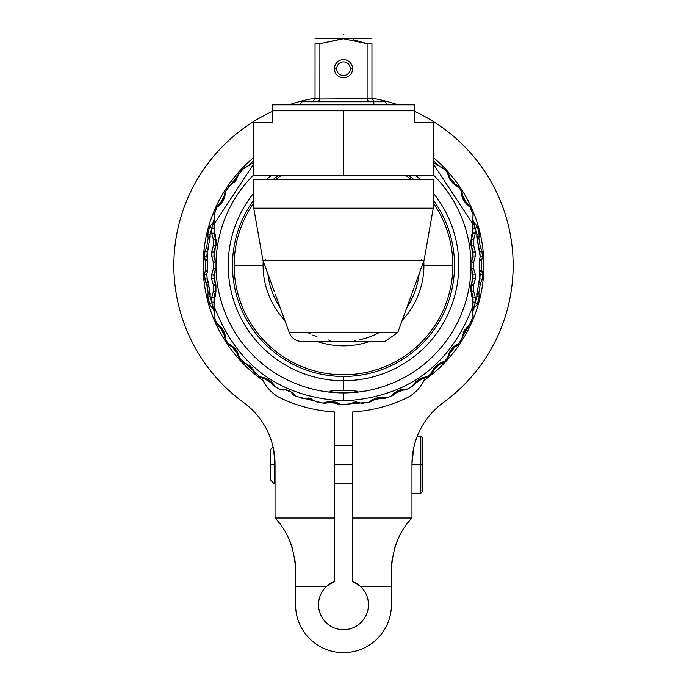 <?xml version="1.0" encoding="UTF-8"?>
<svg xmlns="http://www.w3.org/2000/svg" width="687" height="687" viewBox="0 0 687 687"><rect width="100%" height="100%" fill="white"/><g stroke="black" fill="none" stroke-linecap="round" stroke-linejoin="round"><path stroke-width="1.03" d="M213.983 274.62L213.983 278.845L214.464 279.283L214.456 275.143L211.63 274.834L213.588 267.775L211.63 274.834L211.63 278.845L213.588 285.895L213.588 290.601L211.63 297.651L211.63 302.117L210.11 296.243L210.213 293.761L208.092 292.327L206.693 283.937L208.109 281.181L207.208 278.87L206.821 274.233L207.337 271.812L207.208 251.983L208.109 249.673L210.11 234.611L211.63 228.728L211.63 233.194L213.588 240.252L213.588 244.95L211.63 252.009L211.63 256.019L213.588 263.069L213.588 267.775A4.569 1.254 -149 0 1 215.289 270.128L213.992 274.414L213.983 275.779L213.983 274.834L214.456 275.143L215.1 272.713A4.569 3.461 -149 0 1 215.289 270.128A4.569 3.461 31 0 0 215.1 272.713L214.456 275.143L215.125 281.713L215.211 296.26L214.576 298.682L214.645 307.587C237.487 366.334 280.442 397.447 343.5 400.925C406.481 397.524 449.427 366.403 472.355 307.561L472.519 312.783L472.355 307.561L473.017 306.282L473.017 297.651L472.424 298.682L472.355 307.561L472.424 298.682L471.789 296.26L471.875 281.713L472.536 279.283L471.9 272.713L472.536 279.283L471.875 281.713L471.789 296.26L472.424 298.682L472.991 296.999M253.658 163.987L214.645 223.266L214.576 232.172L215.211 234.585L215.125 249.141L214.456 255.71L215.1 258.132L214.456 255.71L215.125 249.141L215.211 234.585L214.576 232.172L214.481 218.002L213.983 233.194L214.576 232.172L214.129 234.825L215.289 237.9A4.569 3.753 -31 0 1 215.211 234.585A4.569 3.753 149 0 0 215.289 237.9L216.525 241.498M214.129 273.186L214.112 280.382L215.289 283.542L215.289 292.954L213.983 297.651L213.983 306.308L214.645 307.587L214.576 298.682A4.569 2.087 180 0 1 213.983 297.651L214.481 312.843L214.645 307.587L213.983 306.308L213.983 309.889L209.913 304.942L207.878 297.282L209.913 304.942L213.494 308.721L211.63 302.117L213.983 302.117L213.983 301.645M214.645 307.587L213.983 316.733L214.481 312.843L211.63 302.117L213.983 302.117L213.983 297.66A4.569 2.087 0 0 0 214.576 298.682L215.211 296.26L215.125 281.713L213.983 278.845L214.37 281.472M213.983 215.031L214.481 218.002L213.812 214.567L216.937 207.234L213.983 215.031M216.113 245.517L214.593 248.737L213.983 252.009L214.069 257.247L215.289 260.725A4.569 3.461 -31 0 1 215.1 258.132A4.569 3.461 149 0 0 215.289 260.725L216.036 262.279M213.983 229.346L213.983 228.737L211.63 228.737L213.983 220.965L213.983 228.737L211.63 228.737L209.913 225.903L207.878 233.563L209.861 226.075L211.63 228.728L213.494 222.133L210.497 225.542M470.964 262.279L471.711 260.725A4.569 3.461 -149 0 0 471.9 258.132L472.536 251.571L471.875 249.141L471.789 234.585L472.424 232.172L473.017 214.121L470.063 207.242C463.905 202.364 461.029 197.057 461.432 191.304L458.744 187.19C452.261 183.867 448.551 179.109 447.623 172.926L444.266 169.277L433.342 162.441L444.266 169.277L447.623 172.926C448.551 179.109 452.261 183.867 458.744 187.19L461.432 191.304C461.029 197.057 463.905 202.364 470.063 207.242L473.188 214.567L472.355 223.292L433.342 163.97M253.658 162.424L242.76 169.277L225.568 191.312C225.138 198.586 222.262 203.893 216.937 207.234C222.262 203.893 225.138 198.586 225.568 191.312L242.734 169.285L253.658 162.424M213.983 316.733L216.937 323.611C222.811 327.991 225.697 333.298 225.568 339.541L228.264 343.663C234.585 346.78 238.286 351.529 239.368 357.91L259.978 376.845C267.003 377.816 272.018 381.087 275.015 386.661L279.48 389.074C286.505 388.868 291.975 391.264 295.882 396.27L323.105 403.157C329.648 400.684 335.591 401.174 340.941 404.626L368.945 402.307C374.252 397.867 380.023 396.408 386.274 397.919L391.118 396.253C395.592 391.015 401.053 388.619 407.511 389.074L411.994 386.661C415.669 380.641 420.684 377.369 427.022 376.845L430.998 373.762C433.72 367.124 438.143 363.062 444.266 361.568L447.623 357.927C449.255 350.834 452.965 346.076 458.744 343.655L470.063 323.611L473.017 316.724L472.519 312.783L473.188 316.286L470.063 323.611L458.727 343.663C452.965 346.076 449.255 350.834 447.623 357.927L444.266 361.568C438.143 363.062 433.72 367.124 430.998 373.762L427.022 376.845C420.684 377.369 415.669 380.641 411.994 386.661L407.537 389.074C401.053 388.619 395.592 391.015 391.118 396.253L386.274 397.919C380.023 396.408 374.252 397.867 368.945 402.307L340.941 404.626C335.591 401.174 329.648 400.684 323.105 403.157L295.899 396.279C291.975 391.264 286.505 388.868 279.48 389.074L275.015 386.661C272.018 381.087 267.003 377.816 259.978 376.845L239.368 357.91C238.286 351.529 234.585 346.78 228.264 343.663L225.568 339.541C225.697 333.298 222.811 327.991 216.937 323.611L213.983 316.733M473.017 228.917L473.017 224.563L472.355 223.292L472.424 232.172A4.569 2.087 -0 0 1 473.017 233.194L472.519 218.071L476.89 234.611L476.787 237.084L480.179 256.62L479.663 259.042L479.792 278.87L478.891 281.181L476.89 296.243L475.37 302.117L475.37 297.651L473.412 290.601L473.412 285.895L475.37 278.845L475.37 274.834L473.412 267.775L473.412 263.069L475.37 256.019L475.37 252.009L473.412 244.95L473.412 240.252A4.569 1.254 31 0 1 471.711 237.9L473.017 233.194L473.017 220.965L476.89 234.611L478.891 249.673L480.307 246.908L478.908 238.518L480.307 246.908L478.891 249.673L479.792 251.983L482.119 251.528L480.307 246.908L482.119 251.528L479.792 251.983L480.179 256.62L482.523 256.32L481.553 249.132M473.017 256.234L473.017 252.009L472.536 251.571L471.9 258.132A4.569 3.461 31 0 1 471.711 260.725L473.017 256.019L472.544 255.71L473.017 256.019L472.888 250.472L471.711 247.303A4.569 2.911 149 0 1 471.875 249.141L473.017 252.009L472.63 249.381M471.179 291.923L471.711 283.542L473.017 278.845L472.931 273.606L471.711 270.128A4.569 3.461 149 0 1 471.9 272.713A4.569 3.461 -31 0 0 471.711 270.128L470.964 268.565L471.711 270.128A4.569 1.254 149 0 1 473.412 267.775A4.569 1.254 -31 0 0 471.711 270.128L471.711 270.128M473.017 303.594L473.017 305.311M482.506 274.826L482.119 279.326L482.523 274.534L480.179 274.233L482.523 274.534L481.493 269.682L481.493 261.172L482.523 256.32L480.179 256.62L479.663 259.042L481.493 261.172L481.493 269.682L479.663 271.812L480.179 274.233L479.792 278.87L476.787 293.761L476.89 296.243L473.515 308.721L473.017 309.889L473.017 306.282L472.355 307.561M472.854 295.942L473.017 297.651L475.37 297.651L475.37 302.117L473.017 302.117L475.37 302.117L477.139 304.77L479.122 297.282A4.569 0.575 -166.8 0 0 476.89 296.243A4.569 0.575 13.2 0 1 479.122 297.282L477.139 304.77L475.37 302.117L472.519 312.783L473.017 297.651L471.711 292.954A4.569 1.254 149 0 1 473.412 290.601L475.37 297.651L473.017 297.96M473.515 308.721L476.34 305.432M343.5 392.93L343.5 392.912A127.499 127.499 0 0 0 470.999 265.422A127.499 127.499 0 0 1 343.5 392.93L343.5 392.93C361.937 391.788 361.937 390.946 343.5 390.379L343.5 380.727A115.296 115.296 0 0 1 253.735 193.073A115.296 115.296 0 0 0 343.5 380.727L343.5 390.379C325.063 390.929 325.063 391.77 343.5 392.912A127.499 127.499 0 0 1 216.001 265.422A127.499 127.499 0 0 0 343.5 392.93L343.5 400.925M472.854 234.911L473.017 233.194A4.569 2.087 180 0 0 472.424 232.172L471.789 234.585A4.569 3.753 31 0 1 471.711 237.9L473.017 233.194L472.991 233.915L473.017 233.194L475.37 233.194L473.412 240.252L475.37 233.194L475.37 228.737L477.139 226.075L479.122 233.563L476.89 234.611L479.122 233.563L477.139 226.075L475.37 228.737L473.017 228.737L475.37 228.737L475.37 233.194L473.017 232.884M472.441 236.38L472.261 236.835L472.441 236.38M243.636 362.375L242.751 361.577A9.129 9.129 -68.8 0 0 246.959 364.076L253.151 369.769A9.129 9.129 160.1 0 0 255.985 373.762A9.129 9.129 160.1 0 1 253.151 369.769L253.151 369.769M444.266 169.277L443.493 168.573A9.129 9.129 -82.7 0 0 440.049 166.778L433.849 161.076A9.129 9.129 160.1 0 0 433.342 159.942M481.553 281.722L482.119 279.326L480.307 283.937L478.908 292.327L479.122 297.282L478.908 292.327L480.307 283.937A4.569 1.451 -142.7 0 0 478.891 281.181A4.569 1.451 37.3 0 1 480.307 283.937L482.119 279.326L479.792 278.87L482.119 279.326L482.317 277.23M482.119 251.528L482.308 253.546M477.087 225.903L473.515 222.133L477.087 225.903M205.447 249.132L204.881 251.528L206.693 246.908L208.092 238.518L207.878 233.571A4.569 0.575 13.2 0 0 210.11 234.611A4.569 0.575 -166.8 0 1 207.878 233.563L208.092 238.518L206.693 246.908A4.569 1.451 37.3 0 0 208.109 249.673A4.569 1.451 -142.7 0 1 206.693 246.908L204.881 251.528L207.208 251.983L204.881 251.528L204.477 256.32L204.881 251.528L204.477 256.32L206.821 256.62L204.477 256.32L205.507 261.172L205.507 269.682L207.337 271.812L205.507 269.682L204.477 274.534L206.821 274.233L204.477 274.534L205.447 281.722L204.881 279.326L207.208 278.87L204.889 279.343L204.477 274.534L204.881 279.326L207.088 284.504L208.092 292.327L207.878 297.282L210.11 296.243L207.878 297.282L208.736 300.751M466.842 327.39L462.832 334.809A9.129 9.129 -171.9 0 1 461.424 339.541L461.982 338.519M463.141 332.577L465.039 328.996M470.071 323.611A9.129 9.129 56.1 0 1 466.868 327.373A9.129 9.129 56.1 0 0 470.071 323.611L469.393 324.814M479.122 233.563L478.908 238.518L476.787 237.084L478.908 238.518L479.191 233.889L477.139 226.075M481.51 261.129L482.506 256.114M481.493 269.682L479.663 271.812L479.663 259.042L481.493 261.172M482.351 272.069L481.51 269.725M478.908 292.327L476.787 293.761L478.908 292.327M472.441 294.474L472.252 294.002L472.441 294.474M471.823 293.143L471.711 292.954A4.569 3.753 149 0 1 471.789 296.26A4.569 3.753 -31 0 0 471.711 292.954L471.617 283.697M472.407 282.125L473.017 278.845L475.37 278.845L473.412 285.895A4.569 1.254 31 0 1 471.711 283.542L473.017 278.845L472.536 279.283L473.017 278.845L473.017 274.834L472.39 271.502M471.368 238.518L471.591 247.097L471.711 237.9A4.569 3.753 -149 0 0 471.789 234.585L471.875 249.141A4.569 2.911 -31 0 0 471.711 247.303L470.913 245.611M470.458 243.533L471.23 238.818M472.871 257.659L473.017 256.019L475.37 256.019L475.37 252.009L473.412 244.95L473.412 240.252A4.569 1.254 -149 0 1 471.711 237.9L471.711 247.303A4.569 1.254 149 0 1 473.412 244.95A4.569 1.254 -31 0 0 471.711 247.303L473.017 252.009L472.407 248.737M475.37 252.009L473.017 252.009L475.37 252.009M473.008 256.474L473.017 256.019L475.37 256.019L473.412 263.069A4.569 1.254 31 0 1 471.703 260.734A4.569 1.254 -149 0 0 473.412 263.069L473.412 267.775L475.37 274.834L473.017 274.834L472.201 271.064M472.63 281.472L473.017 278.845L475.37 278.845L475.37 274.834L473.017 274.834L473.008 274.371M471.823 283.345L471.711 283.542A4.569 1.254 -149 0 0 473.412 285.895L473.412 290.601A4.569 1.254 -31 0 0 471.711 292.954L471.814 293.126M471.78 283.43L471.711 292.954M470.999 291.486L470.423 287.707M470.466 287.183L470.647 286.187M470.681 286.032L471.042 284.89M473.017 256.019L472.39 259.351M469.556 206.289L470.063 207.242A9.129 9.129 -74.4 0 0 466.868 203.481L466.774 203.421M464.24 200.784L463.09 198.062M462.832 196.035A9.129 9.129 179.2 0 0 461.432 191.304A9.129 9.129 179.2 0 1 462.832 196.035L466.868 203.481M449.796 177.392L454.974 184.013A9.129 9.129 -75.9 0 1 458.736 187.19L458.1 186.357M452.956 182.751L450.492 179.556M449.787 177.358L449.787 177.349A9.129 9.129 169.7 0 0 447.632 172.926L448.276 173.751M449.787 177.349A9.129 9.129 169.7 0 0 447.632 172.926M444.257 169.285A9.129 9.129 -82.7 0 0 443.493 168.573M437.13 165.395L434.94 163.188M324.307 403.252L323.105 403.157A9.129 9.129 -108.4 0 0 327.939 402.556L328.017 402.53M330.095 401.964L334.062 402.247M340.941 404.634A9.129 9.129 122 0 1 336.269 403.243L336.269 403.243A9.129 9.129 122 0 0 340.941 404.634L339.49 404.48M313.658 400.16L313.693 400.186A9.129 9.129 131.5 0 0 318.072 402.324L316.698 401.955A9.129 9.129 131.5 0 0 318.072 402.324M316.698 401.955A9.129 9.129 131.5 0 1 313.693 400.186L305.414 398.168M301.868 398.211L300.708 397.919A9.129 9.129 -98 0 0 305.578 398.125L305.672 398.108M307.965 397.893L311.821 398.907M294.568 395.669A9.129 9.129 141 0 1 291.915 393.436L291.915 393.436A9.129 9.129 141 0 0 295.882 396.279L294.568 395.66A9.129 9.129 141 0 0 295.882 396.279M284.246 390.079L284.238 390.079A9.129 9.129 -89 0 1 279.489 389.065L280.579 389.546M286.496 390.216L290.163 391.779M261 377.498L259.987 376.837A9.129 9.129 -78.9 0 0 264.529 378.623L271.554 383.209A9.129 9.129 150.5 0 0 275.006 386.669L273.769 385.802M266.796 379.155L270.12 381.302M271.554 383.217L271.554 383.217A9.129 9.129 150.5 0 0 275.006 386.669M249.072 364.943L252.035 367.622M237.213 353.496L237.213 353.487A9.129 9.129 169.7 0 0 239.359 357.918A9.129 9.129 169.7 0 1 237.213 353.487L232.112 346.875M228.994 344.591L228.273 343.655A9.129 9.129 -58.3 0 0 232.026 346.832M233.949 348.026L236.448 351.16M224.168 334.809L224.168 334.809A9.129 9.129 179.2 0 0 225.559 339.55A9.129 9.129 179.2 0 1 224.168 334.809L220.132 327.373A9.129 9.129 -45.4 0 1 216.937 323.611L217.487 324.625M221.935 328.961L223.842 332.534M205.447 281.704L206.693 283.937L208.109 281.181L207.208 278.87L206.821 274.233L207.337 271.812L207.337 259.042L205.507 261.172L207.337 259.042L206.821 256.62L207.208 251.983L210.213 237.084L208.092 238.518L210.213 237.084L210.11 234.611L211.63 228.728L211.63 233.194L213.983 233.194L214.009 233.855M205.49 269.725L204.477 274.534L204.657 272.052M205.507 269.682L205.516 261.172M204.649 258.784L205.49 261.129M207.878 297.282L208.092 292.327L210.213 293.761L208.109 281.181L210.11 296.243L211.63 302.117L209.861 304.77L211.63 302.117L211.63 297.651L213.588 290.601A4.569 1.254 -149 0 1 215.289 292.954A4.569 3.753 31 0 0 215.211 296.26A4.569 3.753 -149 0 1 215.289 292.954L213.983 297.651L214.009 296.93L213.983 297.651L211.63 297.651L213.983 297.651L213.983 301.945M212.807 223.266L214.481 218.002L213.983 224.537L214.645 223.266M213.983 222.648L213.983 228.908M216.585 242.219L216.568 243.335M214.593 248.728L213.983 252.009L211.63 252.009L213.588 244.95A4.569 1.254 -149 0 1 215.289 247.303L213.983 252.009L214.464 251.571L213.983 252.009L213.983 256.019L214.61 259.351M215.177 283.345L215.125 281.713L215.289 283.542A4.569 1.254 -31 0 1 213.588 285.895A4.569 1.254 149 0 0 215.289 283.542L213.983 278.845L214.593 282.117M214.559 294.474L214.739 294.019L214.559 294.474M215.22 283.43L215.289 292.954A4.569 1.254 31 0 0 213.588 290.601L213.588 285.895L211.63 278.845L213.983 278.845L211.63 278.845L211.63 274.834L213.983 274.834L214.619 271.494M215.924 284.83L215.95 291.614L215.924 284.83M215.289 270.128L216.036 268.565L215.289 270.128A4.569 1.254 31 0 0 213.588 267.775L213.588 263.069A4.569 1.254 149 0 0 215.289 260.725A4.569 1.254 -31 0 1 213.588 263.069L211.63 256.019L213.983 256.019L215.383 260.888M214.37 249.381L213.983 252.009L211.63 252.009L211.63 256.019L213.983 256.019L213.992 256.474M215.177 247.5L215.289 247.303A4.569 1.254 31 0 0 213.588 244.95L213.588 240.252A4.569 1.254 149 0 0 215.289 237.9A4.569 1.254 -31 0 1 213.588 240.252L211.63 233.194L213.983 233.194L214.146 234.911M215.469 238.209L216.482 244.04L215.469 238.209M216.293 244.915L215.958 245.946L216.293 244.915M214.559 236.38L214.748 236.843L214.559 236.38M216.396 240.716L215.383 238.071M220.166 203.464L220.132 203.481A9.129 9.129 56.1 0 0 216.929 207.234A9.129 9.129 56.1 0 1 220.132 203.481L224.168 196.13M225.061 192.248L225.576 191.312A9.129 9.129 169.9 0 0 224.168 196.035M223.825 198.397L221.892 201.935M232.026 184.013L232.026 184.013A9.129 9.129 65.5 0 0 228.264 187.182A9.129 9.129 65.5 0 1 232.026 184.013L237.213 177.358A9.129 9.129 -178.4 0 1 239.377 172.952L238.724 173.785M236.457 179.676L233.923 182.845M246.968 166.769L246.968 166.769A9.129 9.129 74.9 0 0 242.743 169.268A9.129 9.129 74.9 0 1 246.968 166.769L253.151 161.084M252.112 163.111L249.192 165.833M336.269 403.243L327.939 402.556M359.052 402.556A9.129 9.129 112.5 0 0 363.887 403.157A9.129 9.129 112.5 0 1 359.052 402.556L350.731 403.243A9.129 9.129 -117.3 0 1 346.068 404.626L347.253 404.523M352.903 402.256L356.879 401.955M402.745 390.079A9.129 9.129 93.7 0 0 407.52 389.091A9.129 9.129 93.7 0 1 402.745 390.079L395.077 393.445A9.129 9.129 -136.7 0 1 391.118 396.244L392.217 395.764M396.648 391.916L400.246 390.268M407.511 389.074L406.172 389.632M422.471 378.623A9.129 9.129 84.3 0 0 427.031 376.862A9.129 9.129 84.3 0 1 422.471 378.623L415.446 383.209A9.129 9.129 -145.7 0 1 411.985 386.644L412.999 385.982M416.803 381.388L420.126 379.181M440.049 364.076A9.129 9.129 74.9 0 0 444.266 361.577A9.129 9.129 74.9 0 1 440.049 364.076L433.849 369.778A9.129 9.129 -153.8 0 1 430.989 373.754L431.848 372.964M434.897 367.725L437.877 364.977M448.345 357L447.623 357.927A9.129 9.129 -162.6 0 0 449.787 353.496L454.983 346.832A9.129 9.129 65.5 0 0 458.744 343.663L457.903 344.711M450.517 351.237L453.008 348.06M454.949 346.849L454.983 346.832A9.129 9.129 65.5 0 0 458.744 343.663M381.586 398.168L381.414 398.125A9.129 9.129 103.1 0 0 386.274 397.936A9.129 9.129 103.1 0 1 381.414 398.125L373.316 400.178A9.129 9.129 -127.5 0 1 368.936 402.299M375.128 398.932L378.941 397.902M414.407 286.822L424.094 260.201L433.265 208.17L253.735 208.17L433.265 208.17L433.265 179.23L253.735 179.23L253.735 208.17L262.906 260.201L424.094 260.201L262.906 260.201L272.541 286.685M406.876 307.51A76.077 76.077 0 0 0 419.096 273.924A76.077 76.077 0 0 1 406.876 307.51M379.413 332.491A76.077 76.077 0 0 1 359.078 339.893A76.077 76.077 0 0 0 379.413 332.491M355.059 340.615A76.077 76.077 0 0 1 354.569 340.692A76.077 76.077 0 0 0 355.059 340.615M341.989 341.482A76.077 76.077 0 0 1 336.965 341.216A76.077 76.077 0 0 0 341.989 341.482M330.172 340.323A76.077 76.077 0 0 1 328.292 339.962A76.077 76.077 0 0 0 330.172 340.323M316.973 336.724A76.077 76.077 0 0 1 312.877 335.067A76.077 76.077 0 0 0 316.973 336.724M310.953 334.183A76.077 76.077 0 0 1 307.587 332.491A76.077 76.077 0 0 0 310.953 334.183M267.904 273.924A76.077 76.077 0 0 0 280.124 307.51A76.077 76.077 0 0 1 267.904 273.924M423.913 265.422L422.196 265.422L423.913 265.422A80.413 80.413 0 0 0 423.793 261.026A80.413 80.413 0 0 1 423.913 265.422L452.862 265.422L423.913 265.422A80.413 80.413 0 0 1 402.178 320.408A80.413 80.413 0 0 0 423.913 265.422M264.804 265.422L263.087 265.422A80.413 80.413 0 0 0 284.822 320.408A80.413 80.413 0 0 1 263.087 265.422L264.804 265.422M317.437 341.499A80.413 80.413 0 0 0 369.563 341.499A80.413 80.413 0 0 1 317.437 341.499M263.207 261.026A80.413 80.413 0 0 0 263.087 265.422L234.138 265.422A109.362 109.362 0 0 1 253.735 202.966A109.362 109.362 0 0 0 234.138 265.422L263.087 265.422A80.413 80.413 0 0 1 263.207 261.026M276.191 179.23A109.362 109.362 0 0 1 281.421 175.391A109.362 109.362 0 0 0 276.191 179.23M405.579 175.391A109.362 109.362 0 0 1 410.809 179.23A109.362 109.362 0 0 0 405.579 175.391M433.265 202.966A109.362 109.362 0 0 1 343.5 374.784A109.362 109.362 0 0 1 234.138 265.422A109.362 109.362 0 0 0 343.5 374.784A109.362 109.362 0 0 0 433.265 202.966M265.697 259.291L265.714 259.798M274.362 291.683L272.172 285.655L274.371 291.7M414.038 287.827L411.968 293.529L414.038 287.819M411.565 294.62L397.782 332.491L289.218 332.491L397.782 332.491L384.918 341.499L302.082 341.499A13.697 13.697 0 0 1 289.218 332.491A13.697 13.697 0 0 0 302.082 341.499L343.5 341.499M421.286 259.798L421.303 259.291M375.36 179.23L311.64 179.23M216.001 265.422A127.499 127.499 0 0 1 253.658 174.953A127.499 127.499 0 0 0 216.001 265.422M271.468 175.391A115.296 115.296 0 0 0 266.925 179.23A115.296 115.296 0 0 1 271.468 175.391M433.342 174.953A127.499 127.499 0 0 1 470.999 265.422A127.499 127.499 0 0 0 433.342 174.953M343.5 380.727A115.296 115.296 0 0 0 433.265 193.073A115.296 115.296 0 0 1 343.5 380.727L343.5 376.45A111.028 111.028 0 0 0 433.265 200.089A111.028 111.028 0 0 1 343.5 376.45L343.5 380.727M420.075 179.23A115.296 115.296 0 0 0 415.532 175.391A115.296 115.296 0 0 1 420.075 179.23M413.48 179.23A111.028 111.028 0 0 0 408.473 175.391A111.028 111.028 0 0 1 413.48 179.23M278.527 175.391A111.028 111.028 0 0 0 273.52 179.23A111.028 111.028 0 0 1 278.527 175.391M253.735 200.089A111.028 111.028 0 0 0 343.5 376.45A111.028 111.028 0 0 1 253.735 200.089M272.138 122.75L272.138 104.793L414.862 104.793L414.862 122.75C439.276 122.75 439.276 122.75 414.862 122.75L433.342 122.75L433.342 175.391L253.658 175.391L253.658 122.75L272.138 122.75C247.724 122.75 247.724 122.75 272.138 122.75L272.138 104.793L414.862 104.793L414.862 110.805L343.5 110.805L343.5 175.391L343.5 110.805L272.138 110.805L414.862 110.805L414.862 122.75M313.856 101.753L385.416 101.753L387.176 104.793M353.41 39.752L367.107 43.702L367.107 98.713L371.95 98.713L374.69 101.753L371.95 99.014L371.95 43.702L367.107 43.702L371.95 43.702L371.95 98.713L367.107 98.713L367.107 43.702L343.5 38.79L371.65 38.609L315.35 38.609L371.95 38.79M315.05 38.79L343.5 38.609L319.893 43.702L315.05 43.702L319.893 43.702L319.893 98.713L315.05 98.713L315.05 43.702C315.05 37.132 315.05 37.132 315.05 43.702C315.05 37.132 315.05 37.132 315.05 43.702L315.05 99.014L312.31 101.753M371.95 43.702C371.95 37.132 371.95 37.132 371.95 43.702M374.381 104.793L373.144 101.753L374.381 104.793M299.824 104.793L301.584 101.753L373.144 101.753M367.107 98.713L319.867 99.014L319.893 43.702L343.5 38.79L367.107 43.702M319.893 98.713L315.05 98.713L314.904 99.881M319.446 100.663L319.661 100.001L319.446 100.663M319.695 99.873L319.867 99.014L319.695 99.873M367.133 99.014L368.567 101.753M318.433 101.753L319.867 99.014M350.31 68.734A6.81 6.81 0 0 0 343.5 61.924A6.81 6.81 0 0 0 336.69 68.734A6.81 6.81 0 0 0 343.5 75.544A6.81 6.81 0 0 0 350.31 68.734A6.81 6.81 0 0 0 343.5 61.924A6.81 6.81 0 0 0 336.69 68.734L334.406 68.734A9.094 9.094 0 0 1 343.5 59.649A9.094 9.094 0 0 1 352.594 68.734L350.31 68.734L352.594 68.734A9.094 9.094 0 0 0 343.5 59.649A9.094 9.094 0 0 0 334.406 68.734A9.094 9.094 0 0 0 343.5 77.829A9.094 9.094 0 0 0 352.594 68.734A9.094 9.094 0 0 1 343.5 77.829A9.094 9.094 0 0 1 334.406 68.734L336.69 68.734A6.81 6.81 0 0 0 343.5 75.544A6.81 6.81 0 0 0 350.31 68.734M343.5 34.35C324.204 34.35 324.204 34.35 343.5 34.35C362.796 34.35 362.796 34.35 343.5 34.35M406.73 524.224A76.077 76.077 0 0 1 411.968 517.998L352.629 517.998L352.629 581.503L360.34 586.312L391.427 586.312L391.427 569.987A76.077 76.077 0 0 1 392.045 560.3M394.003 550.373A76.077 76.077 0 0 1 401.637 531.918M417.275 436.211A76.077 76.077 0 0 1 443.295 402.616A169.646 169.646 0 0 0 414.862 111.517A169.646 169.646 0 0 1 443.295 402.616A76.077 76.077 0 0 0 411.968 464.137A76.077 76.077 0 0 1 443.295 402.616A76.077 76.077 0 0 0 417.275 436.211L420.796 436.211L420.796 493.275L420.796 464.747L411.968 464.747L422.617 464.747L422.617 438.04L422.617 491.445L422.617 464.747L422.617 491.445L420.796 493.275L411.968 493.275M294.955 560.291A76.077 76.077 0 0 1 295.573 569.987C294.517 548.389 287.664 531.06 275.032 517.998A76.077 76.077 0 0 1 280.27 524.224M285.363 531.918A76.077 76.077 0 0 1 292.997 550.364M295.573 569.987L295.573 604.723A47.927 47.927 0 0 0 343.5 652.65A47.927 47.927 0 0 0 391.427 604.723L391.427 586.312L360.34 586.312L352.629 581.503A24.955 24.955 0 0 1 361.405 622.104A24.955 24.955 0 0 1 325.595 622.104A24.955 24.955 0 0 1 326.66 586.312L334.371 581.503L334.371 517.998L275.032 517.998C287.664 531.06 294.517 548.389 295.573 569.987L295.573 604.723A47.927 47.927 0 0 0 343.5 652.65A47.927 47.927 0 0 0 391.427 604.723L391.427 569.987C392.483 548.398 399.327 531.068 411.968 517.998L411.968 464.137L411.968 517.998C399.327 531.068 392.483 548.398 391.427 569.987M326.66 586.312A24.955 24.955 0 0 1 334.371 581.503L326.66 586.312L295.573 586.312L326.66 586.312A24.955 24.955 0 0 0 325.595 622.104A24.955 24.955 0 0 0 361.405 622.104A24.955 24.955 0 0 0 360.34 586.312M273.538 449.135L275.032 464.137A76.077 76.077 0 0 0 243.705 402.616A169.646 169.646 0 0 1 272.138 111.517A169.646 169.646 0 0 0 243.705 402.616A76.077 76.077 0 0 1 275.032 464.137L275.032 517.998L334.371 517.998L334.371 411.968A146.829 146.829 0 0 1 281.103 398.331A38.034 38.034 0 0 1 262.992 380.4A140.363 140.363 0 0 1 253.658 157.589M433.342 157.589A140.363 140.363 0 0 1 424.008 380.4A38.034 38.034 0 0 1 405.897 398.331A146.829 146.829 0 0 1 352.629 411.968L352.629 517.998L411.968 517.998M398.082 104.793A169.646 169.646 0 0 0 371.95 98.181A169.646 169.646 0 0 1 398.082 104.793M315.05 98.181A169.646 169.646 0 0 0 288.918 104.793A169.646 169.646 0 0 1 315.05 98.181M262.992 380.4A38.034 38.034 0 0 0 281.103 398.331A146.829 146.829 0 0 0 334.371 411.968L334.371 581.503M411.968 464.137L413.608 448.422M243.705 402.616A76.077 76.077 0 0 1 273.057 446.936L270.463 449.53L270.463 464.747C270.463 445.202 270.463 445.202 270.463 464.747C270.463 484.283 270.463 484.283 270.463 464.747L275.032 464.747L274.268 464.747L274.268 453.411L274.268 483.76L274.268 464.747L270.463 464.747L270.463 479.955L274.268 483.76L275.032 483.76M275.032 517.998L275.032 464.137M424.008 380.4A38.034 38.034 0 0 1 405.897 398.331A146.829 146.829 0 0 1 352.629 411.968L352.629 581.503M334.371 464.747L352.629 464.747L334.371 464.747M422.617 438.04L422.617 464.747L420.796 464.747L420.796 436.211L422.617 438.04M213.983 306.308L213.983 308.205M473.017 220.965L473.017 222.657M473.017 309.88L473.017 308.188M473.017 306.29L473.017 301.937M472.055 237.273L472.458 236.345M480.204 246.779L479.844 246.238M482.523 256.32L482.343 258.793M480.247 284.023L479.844 284.607M479.122 297.282L477.139 304.77M474.021 307.845L474.528 307.141M477.087 304.942L476.495 305.32M473.017 309.777L473.017 309.339M472.458 294.508L472.055 293.572M471.394 284.126L471.686 283.585M472.39 282.177L472.871 280.451M472.922 273.52L472.656 272.292M472.287 271.253L471.96 270.575M471.96 260.279L472.287 259.6M472.656 258.552L472.922 257.324M472.871 250.403L472.39 248.677M470.844 245.379L470.526 244.048M470.406 242.631L470.509 243.971M461.424 191.304L461.939 192.231M256.011 373.737L254.98 372.775M239.385 357.901L238.509 356.759M225.576 339.541L224.941 338.339M206.753 246.831L207.156 246.247M207.878 233.563L208.496 231.038M213.983 221.068L213.983 221.523M214.542 236.345L214.945 237.273M216.517 241.412L216.422 240.836M216.594 242.417L216.542 243.533M216.233 245.139L216.499 243.928M215.546 246.848L215.22 247.423M214.61 248.677L214.129 250.403M214.078 257.324L214.344 258.552M214.713 259.6L215.04 260.279M215.04 270.575L214.713 271.253M214.344 272.292L214.078 273.529M213.992 274.379L213.983 274.834M214.129 280.451L214.61 282.177M215.435 283.8L215.718 284.349M213.983 297.651L214.146 295.942M214.945 293.581L214.542 294.508M212.893 307.707L211.879 306.479M206.796 284.075L207.156 284.616M216.937 207.242L217.461 206.263M228.273 187.19L228.917 186.349M242.769 169.285L243.533 168.564M363.887 403.149L362.341 403.243M427.013 376.837L425.82 377.601M444.257 361.568L443.227 362.496M386.266 397.902L384.866 398.245M368.945 402.299L370.113 401.998M289.218 332.491L275.427 294.611M334.371 483.76L352.629 483.76M352.629 445.726L334.371 445.726"/></g></svg>
